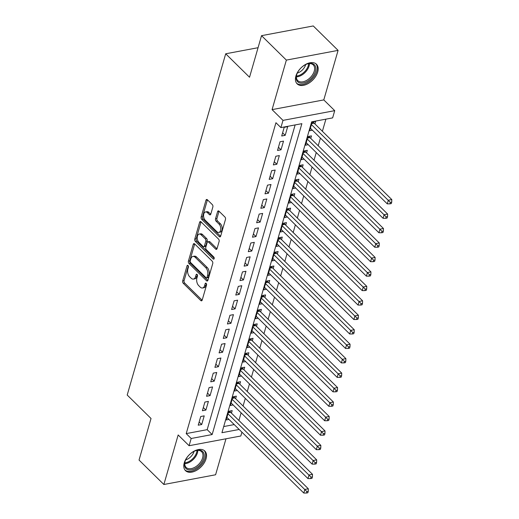 <?xml version="1.0" encoding="UTF-8"?>
<svg xmlns="http://www.w3.org/2000/svg" width="519" height="519" viewBox="0 0 519 519"><rect width="100%" height="100%" fill="white"/><g stroke="black" fill="none" stroke-linecap="round" stroke-linejoin="round"><path stroke-width="0.78" d="M188.021 265.501A1.213 0.72 -100.6 0 0 187.508 265.3A1.213 0.72 -100.6 0 0 187.048 265.819L182.694 280.902A1.732 1.025 -100.6 0 0 183.265 283.283L200.808 300.546A1.732 1.025 -100.6 0 0 201.541 300.832A1.732 1.025 -100.6 0 0 202.196 300.086L206.549 285.009A1.213 0.72 -100.6 0 0 206.153 283.342A1.213 0.72 -100.6 0 0 205.641 283.14A1.213 0.72 -100.6 0 0 205.18 283.666L204.622 285.619A5.547 3.283 -100.6 0 1 202.527 287.993A5.547 3.283 -100.6 0 1 200.191 287.085L198.725 285.651A5.547 3.283 -100.6 0 1 196.915 278.035L197.48 276.089A1.213 0.72 -100.6 0 0 197.084 274.421A1.213 0.72 -100.6 0 0 196.578 274.22A1.213 0.72 -100.6 0 0 196.117 274.746L195.553 276.692A5.547 3.283 -100.6 0 1 193.457 279.073A5.547 3.283 -100.6 0 1 191.122 278.165L189.662 276.731A5.547 3.283 -100.6 0 1 187.852 269.114L188.416 267.162A1.213 0.72 -100.6 0 0 188.021 265.501M295.895 76.085A13.766 8.447 134.5 0 0 297.147 83.851A13.766 8.447 134.5 0 0 308.318 83.475A13.766 8.447 134.5 0 0 317.706 71.992A13.766 8.447 134.5 0 0 316.454 64.226A13.766 8.447 134.5 0 0 305.282 64.603A13.766 8.447 134.5 0 0 295.895 76.085M184.251 462.89A13.766 8.447 134.5 0 0 185.504 470.649A13.766 8.447 134.5 0 0 196.675 470.272A13.766 8.447 134.5 0 0 206.062 458.79A13.766 8.447 134.5 0 0 204.81 451.024A13.766 8.447 134.5 0 0 193.639 451.4A13.766 8.447 134.5 0 0 184.251 462.89M212.861 206.977A1.732 1.025 -100.6 0 0 212.297 204.596L207.373 199.75A1.732 1.025 -100.6 0 0 206.64 199.471A1.732 1.025 -100.6 0 0 205.985 200.211L201.151 216.961A1.732 1.025 -100.6 0 0 201.716 219.342L219.265 236.606A1.732 1.025 -100.6 0 0 219.998 236.891A1.732 1.025 -100.6 0 0 220.653 236.145L225.486 219.401A1.732 1.025 -100.6 0 0 224.922 217.02L218.973 211.168A1.732 1.025 -100.6 0 0 218.246 210.883A1.732 1.025 -100.6 0 0 217.591 211.629L215.521 218.797A1.732 1.025 -100.6 0 0 216.086 221.172L219.031 224.078A4.632 2.744 -100.6 0 1 220.763 228.97A4.632 2.744 -100.6 0 1 218.791 232.428A4.632 2.744 -100.6 0 1 216.845 231.669L205.29 220.303A4.632 2.744 -100.6 0 1 203.558 215.411A4.632 2.744 -100.6 0 1 205.53 211.953A4.632 2.744 -100.6 0 1 207.483 212.712L209.404 214.607A1.732 1.025 -100.6 0 0 210.137 214.885A1.732 1.025 -100.6 0 0 210.792 214.146L212.861 206.977M261.537 35.668L313.255 25.95L338.09 50.382L286.365 60.1L261.537 35.668L249.535 77.24L225.7 53.788L127.2 395.037L151.035 418.489L139.04 460.061L163.868 484.493L178.166 434.967L189.091 445.717L191.18 438.49L186.211 433.605L275.946 122.718L280.909 127.603L282.998 120.376L334.723 110.657L332.634 117.884L311.666 121.829L221.931 432.71L239.175 429.473M286.365 60.1L272.073 109.626L282.998 120.376M194.631 243.891A1.732 1.025 -100.6 0 0 193.898 243.612A1.732 1.025 -100.6 0 0 193.243 244.352L188.41 261.102A1.732 1.025 -100.6 0 0 188.974 263.483L206.523 280.747A1.732 1.025 -100.6 0 0 207.256 281.032A1.732 1.025 -100.6 0 0 207.911 280.286L212.745 263.542A1.732 1.025 -100.6 0 0 212.18 261.161L194.631 243.891M194.781 239.032L199.614 222.281A1.732 1.025 -100.6 0 1 200.269 221.542A1.732 1.025 -100.6 0 1 201.002 221.821L218.551 239.09A1.732 1.025 -100.6 0 1 219.115 241.471L217.046 248.64A1.732 1.025 -100.6 0 1 216.391 249.38A1.732 1.025 -100.6 0 1 215.664 249.094L208.547 242.094A1.732 1.025 -100.6 0 0 207.814 241.809A1.732 1.025 -100.6 0 0 207.159 242.555L205.79 247.31A1.732 1.025 -100.6 0 0 206.354 249.684L213.763 256.976A1.213 0.72 -100.6 0 1 214.217 258.261A1.213 0.72 -100.6 0 1 213.698 259.163A1.213 0.72 -100.6 0 1 213.186 258.968L195.345 241.413A1.732 1.025 -100.6 0 1 194.781 239.032L196.182 238.772L201.015 222.022L199.614 222.281M163.868 484.493L215.593 474.775L225.979 438.789M314.923 123.944L315.656 121.414L312.159 122.069L309.655 130.743L312.425 130.224M310.751 138.404L311.478 135.874L307.988 136.529L305.483 145.203L308.254 144.684M306.573 152.858L307.306 150.328L303.81 150.99L301.305 159.664L304.082 159.145M302.402 167.319L303.135 164.789L299.638 165.444L297.134 174.125L299.904 173.599M298.23 181.78L298.957 179.25L295.467 179.905L292.963 188.585L295.733 188.06M294.052 196.24L294.786 193.71L291.289 194.366L288.785 203.046L291.561 202.52M289.881 210.701L290.614 208.171L287.117 208.826L284.613 217.5L287.383 216.981M285.709 225.162L286.436 222.632L282.946 223.287L280.442 231.961L283.212 231.442M281.532 239.622L282.265 237.092L278.768 237.747L276.264 246.421L279.04 245.902M277.36 254.083L278.093 251.546L274.596 252.208L272.092 260.882L274.862 260.363M273.189 268.537L273.915 266.007L270.425 266.669L267.921 275.342L270.691 274.823M269.011 282.998L269.744 280.468L266.247 281.123L263.743 289.803L266.519 289.278M264.839 297.458L265.572 294.928L262.076 295.583L259.571 304.264L262.342 303.738M260.668 311.919L261.394 309.389L257.904 310.044L255.4 318.718L258.17 318.199M256.49 326.38L257.223 323.85L253.726 324.505L251.222 333.179L253.999 332.66M252.318 340.84L253.051 338.31L249.555 338.965L247.05 347.639L249.821 347.12M248.147 355.301L248.873 352.771L245.383 353.426L242.879 362.1L245.649 361.581M243.969 369.755L244.702 367.225L241.205 367.887L238.701 376.56L241.478 376.041M239.797 384.216L240.531 381.686L237.034 382.341L234.53 391.021L237.3 390.502M235.626 398.676L236.353 396.146L232.862 396.801L230.358 405.482L233.128 404.956M200.73 416.517L198.226 425.191L201.716 424.536L204.22 415.862L200.73 416.517M204.901 402.056L202.397 410.73L205.894 410.075L208.398 401.401L204.901 402.056M209.073 387.596L206.568 396.276L210.065 395.614L212.569 386.94L209.073 387.596M213.251 373.135L210.746 381.815L214.237 381.154L216.741 372.48L213.251 373.135M217.422 358.674L214.918 367.355L218.415 366.699L220.919 358.019L217.422 358.674M221.594 344.22L219.089 352.894L222.586 352.239L225.09 343.559L221.594 344.22M225.771 329.76L223.267 338.433L226.758 337.778L229.262 329.104L225.771 329.76M229.943 315.299L227.439 323.973L230.936 323.318L233.44 314.644L229.943 315.299M234.114 300.838L231.61 309.512L235.107 308.857L237.611 300.183L234.114 300.838M238.292 286.378L235.788 295.052L239.278 294.396L241.783 285.722L238.292 286.378M242.464 271.917L239.96 280.597L243.456 279.936L245.961 271.262L242.464 271.917M246.635 257.456L244.131 266.137L247.628 265.475L250.132 256.801L246.635 257.456M250.813 243.002L248.309 251.676L251.799 251.021L254.304 242.341L250.813 243.002M254.985 228.542L252.481 237.215L255.977 236.56L258.481 227.88L254.985 228.542M259.156 214.081L256.652 222.755L260.149 222.1L262.653 213.426L259.156 214.081M263.334 199.62L260.83 208.294L264.32 207.639L266.824 198.965L263.334 199.62M267.506 185.16L265.001 193.834L268.498 193.178L271.002 184.505L267.506 185.16M271.677 170.699L269.173 179.373L272.67 178.718L275.174 170.044L271.677 170.699M275.855 156.238L273.351 164.919L276.841 164.257L279.345 155.583L275.855 156.238M280.026 141.778L277.522 150.458L281.019 149.803L283.523 141.123L280.026 141.778M186.211 433.605L207.178 429.661L295.136 124.93M285.191 135.342L287.695 126.662L284.198 127.324L281.694 135.997L285.191 135.342L282.615 132.806M238.915 420.481L241.127 412.826M243.093 406.02L245.299 398.365M247.265 391.566L249.47 383.911M251.436 377.105L253.648 369.45M255.614 362.645L257.82 354.99M259.785 348.184L261.991 340.529M263.957 333.723L266.169 326.068M268.128 319.263L270.341 311.608M272.306 304.802L274.512 297.147M276.478 290.342L278.69 282.686M280.649 275.887L282.861 268.232M284.827 261.427L287.033 253.772M288.999 246.966L291.211 239.311M293.17 232.506L295.382 224.85M297.348 218.045L299.554 210.39M301.52 203.584L303.732 195.929M305.691 189.124L307.903 181.468M309.869 174.669L312.075 167.014M314.04 160.209L316.253 152.554M318.212 145.748L320.424 138.093M322.39 131.288L325.893 119.156M223.708 426.56L234.205 424.587M231.448 413.137L232.181 410.607L228.684 411.262L226.18 419.942L228.957 419.417M258.06 47.703L225.7 53.788M272.073 109.626L323.791 99.908L338.09 50.382M323.791 99.908L334.723 110.657M241.919 432.171L240.816 435.999L189.091 445.717M191.18 438.49L212.148 434.552L301.876 123.665L280.909 127.603M207.178 429.661L212.148 434.552M201.716 424.536L199.147 422.005M205.894 410.075L203.318 407.545M210.065 395.614L207.49 393.084M214.237 381.154L211.668 378.623M218.415 366.699L215.839 364.163M222.586 352.239L220.011 349.702M226.758 337.778L224.189 335.242M230.936 323.318L228.36 320.787M235.107 308.857L232.531 306.327M239.278 294.396L236.709 291.866M243.456 279.936L240.881 277.406M247.628 265.475L245.052 262.945M251.799 251.021L249.23 248.484M255.977 236.56L253.402 234.024M260.149 222.1L257.573 219.563M264.32 207.639L261.751 205.109M268.498 193.178L265.923 190.648M272.67 178.718L270.094 176.188M276.841 164.257L274.272 161.727M281.019 149.803L278.444 147.266M193.457 279.073L194.852 278.813A5.547 3.283 -100.6 0 0 196.954 276.432L195.553 276.692M197.395 274.901L196.954 276.432M202.527 287.993L203.922 287.734A5.547 3.283 -100.6 0 0 206.017 285.353L204.622 285.619M206.458 283.822L206.017 285.353M188.326 265.981L184.096 280.636A1.732 1.025 -100.6 0 0 184.66 283.017L202.151 300.229M194.69 243.956A1.732 1.025 -100.6 0 0 194.644 244.092L189.811 260.843A1.732 1.025 -100.6 0 0 190.376 263.217L207.866 280.429M190.226 260.882A1.213 0.72 -100.6 0 0 190.622 262.549L206.024 277.704A1.213 0.72 -100.6 0 0 206.536 277.905A1.213 0.72 -100.6 0 0 206.997 277.386L207.587 275.323A5.547 3.283 -100.6 0 0 205.784 267.713L195.254 257.353A5.547 3.283 -100.6 0 0 192.919 256.444A5.547 3.283 -100.6 0 0 190.823 258.825L190.226 260.882M206.536 277.905L207.937 277.639A1.213 0.72 -100.6 0 0 208.391 277.12L206.997 277.386M192.919 256.444L194.314 256.185A5.547 3.283 -100.6 0 1 196.649 257.093L207.178 267.454A5.547 3.283 -100.6 0 1 208.988 275.064L208.391 277.12M217 248.776L209.942 241.835A1.732 1.025 -100.6 0 0 209.215 241.549L207.814 241.809M214.211 258.332L196.746 241.147L195.345 241.413M201.158 234.828A4.632 2.744 -100.6 0 0 199.205 234.069A4.632 2.744 -100.6 0 0 197.239 237.527A4.632 2.744 -100.6 0 0 198.965 242.418L203.039 246.428A1.732 1.025 -100.6 0 0 203.766 246.707A1.732 1.025 -100.6 0 0 204.421 245.967L205.796 241.212A1.732 1.025 -100.6 0 0 205.232 238.831L201.158 234.828L202.559 234.562A4.632 2.744 -100.6 0 0 200.606 233.81L199.205 234.069M203.766 246.707L205.167 246.447A1.732 1.025 -100.6 0 0 205.822 245.701L204.421 245.967M202.559 234.562L206.627 238.571A1.732 1.025 -100.6 0 1 207.191 240.946L205.822 245.701M196.182 238.772A1.732 1.025 -100.6 0 0 196.746 241.147M205.53 211.953L206.925 211.687A4.632 2.744 -100.6 0 1 208.878 212.446L210.746 214.282M218.791 232.428L220.192 232.168A4.632 2.744 -100.6 0 0 222.164 228.71A4.632 2.744 -100.6 0 0 220.432 223.812L219.031 224.078M219.031 211.227A1.732 1.025 -100.6 0 0 218.986 211.363L216.916 218.531A1.732 1.025 -100.6 0 0 217.48 220.912L220.432 223.812M207.431 199.815A1.732 1.025 -100.6 0 0 207.386 199.951L202.553 216.702A1.732 1.025 -100.6 0 0 203.117 219.076L220.607 236.288M226.913 417.406L303.79 493.05L304.835 489.436L308.325 488.781L230.657 412.358A1.765 1.044 79.4 0 1 230.313 411.885L229.872 411.042M306.859 491.59L306.444 493.037L307.838 492.778L308.26 491.331L306.859 491.59L227.958 413.792M306.444 493.037L303.79 493.05M308.325 488.781L308.26 491.331M203.798 458.283A11.911 7.311 -45.5 0 1 191.543 469.818A11.911 7.311 -45.5 0 1 184.926 461.826A11.911 7.311 -45.5 0 1 185.056 461.41A11.911 7.311 -45.5 0 1 195.566 450.726A11.911 7.311 -45.5 0 1 203.798 458.283M185.16 461.112A11.029 6.773 134.5 0 0 185.127 461.209A11.029 6.773 134.5 0 0 186.133 467.431A11.029 6.773 134.5 0 0 195.086 467.132A11.029 6.773 134.5 0 0 202.605 457.927A11.029 6.773 134.5 0 0 201.606 451.705A11.029 6.773 134.5 0 0 195.267 450.836M194.028 451.368A8.687 5.333 -45.5 0 1 193.963 451.601A8.687 5.333 -45.5 0 1 185.672 459.86M184.874 469.909A13.676 8.395 134.5 0 0 195.968 469.377A13.676 8.395 134.5 0 0 205.2 458.018A13.676 8.395 134.5 0 0 204.058 450.414M308.286 80.821A11.911 7.311 -45.5 0 1 298.704 82.521A11.911 7.311 -45.5 0 1 296.699 74.613A11.911 7.311 -45.5 0 1 303.725 65.692A11.911 7.311 -45.5 0 1 307.209 63.928A11.911 7.311 -45.5 0 1 315.837 68.281A11.911 7.311 -45.5 0 1 308.286 80.821M296.803 74.314A11.029 6.773 134.5 0 0 297.776 80.633A11.029 6.773 134.5 0 0 307.618 79.777A11.029 6.773 134.5 0 0 313.249 64.907A11.029 6.773 134.5 0 0 306.911 64.038M305.672 64.57A8.687 5.333 -45.5 0 1 300.391 71.609A8.687 5.333 -45.5 0 1 297.316 73.062M296.518 83.111A13.676 8.395 134.5 0 0 308.623 81.944A13.676 8.395 134.5 0 0 315.701 63.61M231.085 402.952L307.962 478.589L309.006 474.976L312.503 474.321L234.828 397.898A1.765 1.044 79.4 0 1 234.491 397.424L234.043 396.581M311.03 477.136L310.615 478.576L312.01 478.317L312.432 476.87L311.03 477.136L232.129 399.332M310.615 478.576L307.962 478.589M312.503 474.321L312.432 476.87M235.263 388.491L312.133 464.129L313.178 460.515L316.674 459.86L239.006 383.437A1.765 1.044 79.4 0 1 238.662 382.964L238.215 382.12M315.208 462.676L314.786 464.122L316.188 463.856L316.603 462.41L315.208 462.676L236.301 384.877M314.786 464.122L312.133 464.129M316.674 459.86L316.603 462.41M239.434 374.03L316.311 449.668L317.356 446.055L320.846 445.399L243.177 368.977A1.765 1.044 79.4 0 1 242.834 368.509L242.392 367.66M319.38 448.215L318.964 449.662L320.359 449.396L320.774 447.949L319.38 448.215L240.479 370.417M318.964 449.662L316.311 449.668M320.846 445.399L320.774 447.949M243.606 359.57L320.483 435.214L321.527 431.594L325.024 430.939L247.349 354.516A1.765 1.044 79.4 0 1 247.012 354.049L246.564 353.205M323.551 433.754L323.136 435.201L324.531 434.935L324.952 433.488L323.551 433.754L244.65 355.956M323.136 435.201L320.483 435.214M325.024 430.939L324.952 433.488M247.784 345.109L324.654 420.753L325.698 417.133L329.195 416.478L251.527 340.055A1.765 1.044 79.4 0 1 251.183 339.588L250.735 338.745M327.729 419.294L327.307 420.74L328.709 420.474L329.124 419.034L327.729 419.294L248.822 341.496M327.307 420.74L324.654 420.753M329.195 416.478L329.124 419.034M251.955 330.648L328.832 406.293L329.876 402.679L333.367 402.017L255.698 325.595A1.765 1.044 79.4 0 1 255.354 325.128L254.913 324.284M331.901 404.833L331.485 406.28L332.88 406.02L333.295 404.573L331.901 404.833L253 327.035M331.485 406.28L328.832 406.293M333.367 402.017L333.295 404.573M256.127 316.188L333.003 391.832L334.048 388.218L337.545 387.557L259.87 311.134A1.765 1.044 79.4 0 1 259.532 310.667L259.085 309.824M336.072 390.372L335.657 391.819L337.052 391.56L337.473 390.113L336.072 390.372L257.171 312.574M335.657 391.819L333.003 391.832M337.545 387.557L337.473 390.113M260.304 301.734L337.175 377.371L338.219 373.758L341.716 373.103L264.048 296.68A1.765 1.044 79.4 0 1 263.704 296.206L263.256 295.363M340.25 375.912L339.828 377.358L341.23 377.099L341.645 375.652L340.25 375.912L261.342 298.114M339.828 377.358L337.175 377.371M341.716 373.103L341.645 375.652M264.476 287.273L341.353 362.911L342.397 359.297L345.888 358.642L268.219 282.219A1.765 1.044 79.4 0 1 267.875 281.746L267.434 280.902M344.421 361.458L344.006 362.898L345.401 362.638L345.816 361.192L344.421 361.458L265.52 283.653M344.006 362.898L341.353 362.911M345.888 358.642L345.816 361.192M268.647 272.812L345.524 348.45L346.569 344.837L350.066 344.181L272.391 267.759A1.765 1.044 79.4 0 1 272.053 267.291L271.606 266.442M348.593 346.997L348.178 348.444L349.572 348.178L349.994 346.731L348.593 346.997L269.692 269.199M348.178 348.444L345.524 348.45M350.066 344.181L349.994 346.731M272.825 258.352L349.696 333.989L350.74 330.376L354.237 329.721L276.569 253.298A1.765 1.044 79.4 0 1 276.225 252.831L275.777 251.981M352.771 332.536L352.349 333.983L353.75 333.717L354.166 332.27L352.771 332.536L273.863 254.738M352.349 333.983L349.696 333.989M354.237 329.721L354.166 332.27M276.997 243.891L353.874 319.535L354.918 315.915L358.408 315.26L280.74 238.837A1.765 1.044 79.4 0 1 280.396 238.37L279.955 237.527M356.942 318.076L356.527 319.522L357.922 319.256L358.337 317.816L356.942 318.076L278.041 240.278M356.527 319.522L353.874 319.535M358.408 315.26L358.337 317.816M281.168 229.43L358.045 305.075L359.09 301.455L362.586 300.799L284.912 224.377A1.765 1.044 79.4 0 1 284.574 223.91L284.127 223.066M361.114 303.615L360.699 305.062L362.093 304.802L362.515 303.356L361.114 303.615L282.213 225.817M360.699 305.062L358.045 305.075M362.586 300.799L362.515 303.356M285.346 214.97L362.217 290.614L363.261 287.001L366.758 286.339L289.089 209.916A1.765 1.044 79.4 0 1 288.746 209.449L288.298 208.606M365.292 289.154L364.87 290.601L366.271 290.342L366.686 288.895L365.292 289.154L286.384 211.356M364.87 290.601L362.217 290.614M366.758 286.339L366.686 288.895M289.518 200.509L366.395 276.153L367.439 272.54L370.929 271.885L293.261 195.462A1.765 1.044 79.4 0 1 292.917 194.988L292.476 194.145M369.463 274.694L369.048 276.14L370.443 275.881L370.858 274.434L369.463 274.694L290.562 196.896M369.048 276.14L366.395 276.153M370.929 271.885L370.858 274.434M293.689 186.055L370.566 261.693L371.61 258.079L375.107 257.424L297.432 181.001A1.765 1.044 79.4 0 1 297.095 180.528L296.647 179.684M373.635 260.24L373.219 261.68L374.614 261.42L375.036 259.974L373.635 260.24L294.734 182.435M373.219 261.68L370.566 261.693M375.107 257.424L375.036 259.974M297.867 171.594L374.737 247.232L375.782 243.619L379.279 242.963L301.61 166.541A1.765 1.044 79.4 0 1 301.267 166.067L300.819 165.224M377.813 245.779L377.391 247.226L378.792 246.96L379.207 245.513L377.813 245.779L298.905 167.981M377.391 247.226L374.737 247.232M379.279 242.963L379.207 245.513M302.039 157.134L378.915 232.772L379.96 229.158L383.45 228.503L305.782 152.08A1.765 1.044 79.4 0 1 305.438 151.613L304.997 150.763M381.984 231.318L381.569 232.765L382.964 232.499L383.379 231.052L381.984 231.318L303.083 153.52M381.569 232.765L378.915 232.772M383.45 228.503L383.379 231.052M306.21 142.673L383.087 218.317L384.131 214.697L387.628 214.042L309.953 137.619A1.765 1.044 79.4 0 1 309.616 137.152L309.168 136.302M386.155 216.858L385.74 218.304L387.135 218.038L387.557 216.592L386.155 216.858L307.254 139.06M385.74 218.304L383.087 218.317M387.628 214.042L387.557 216.592M310.388 128.212L387.258 203.857L388.303 200.237L391.8 199.581L314.131 123.159A1.765 1.044 79.4 0 1 313.787 122.692L313.34 121.848M390.333 202.397L389.912 203.844L391.313 203.578L391.728 202.138L390.333 202.397L311.426 124.599M389.912 203.844L387.258 203.857M391.8 199.581L391.728 202.138M188.125 265.618L187.048 265.819M206.257 283.465L205.18 283.666M197.194 274.538L196.117 274.746M202.118 300.3L200.808 300.546M184.66 283.017L183.265 283.283M184.096 280.636L182.694 280.902M207.834 280.5L206.523 280.747M190.376 263.217L188.974 263.483M189.811 260.843L188.41 261.102M194.644 244.092L193.243 244.352M208.988 275.064L207.587 275.323M207.178 267.454L205.784 267.713M196.649 257.093L195.254 257.353M216.968 248.854L215.664 249.094M209.942 241.835L208.547 242.094M214.1 258.793L213.186 258.968M207.191 240.946L205.796 241.212M206.627 238.571L205.232 238.831M210.714 214.36L209.404 214.607M208.878 212.446L207.483 212.712M217.48 220.912L216.086 221.172M216.916 218.531L215.521 218.797M218.986 211.363L217.591 211.629M220.575 236.359L219.265 236.606M203.117 219.076L201.716 219.342M202.553 216.702L201.151 216.961M207.386 199.951L205.985 200.211M230.657 412.358L228.243 412.813M230.313 411.885L228.405 412.248M197.81 450.382A11.029 6.773 -45.5 0 1 197.428 452.834A11.029 6.773 -45.5 0 1 184.751 463.662M184.796 462.851A10.672 6.546 134.5 0 0 196.649 452.406A10.672 6.546 134.5 0 0 197.006 450.447M309.454 63.584A11.029 6.773 -45.5 0 1 302.447 74.684A11.029 6.773 -45.5 0 1 296.394 76.857M296.44 76.053A10.672 6.546 134.5 0 0 301.883 73.97A10.672 6.546 134.5 0 0 308.649 63.649M234.828 397.898L232.415 398.352M234.491 397.424L232.577 397.788M239.006 383.437L236.586 383.891M238.662 382.964L236.748 383.327M243.177 368.977L240.764 369.431M242.834 368.509L240.926 368.866M247.349 354.516L244.936 354.97M247.012 354.049L245.098 354.406M251.527 340.055L249.107 340.509M251.183 339.588L249.269 339.945M255.698 325.595L253.285 326.049M255.354 325.128L253.447 325.484M259.87 311.134L257.456 311.588M259.532 310.667L257.619 311.03M264.048 296.68L261.628 297.134M263.704 296.206L261.79 296.57M268.219 282.219L265.806 282.673M267.875 281.746L265.968 282.109M272.391 267.759L269.977 268.213M272.053 267.291L270.139 267.648M276.569 253.298L274.149 253.752M276.225 252.831L274.311 253.188M280.74 238.837L278.327 239.291M280.396 238.37L278.489 238.727M284.912 224.377L282.498 224.831M284.574 223.91L282.66 224.266M289.089 209.916L286.67 210.37M288.746 209.449L286.832 209.806M293.261 195.462L290.848 195.91M292.917 194.988L291.01 195.352M297.432 181.001L295.019 181.455M297.095 180.528L295.181 180.891M301.61 166.541L299.191 166.995M301.267 166.067L299.353 166.43M305.782 152.08L303.368 152.534M305.438 151.613L303.531 151.97M309.953 137.619L307.54 138.073M309.616 137.152L307.702 137.509M314.131 123.159L311.711 123.613M313.787 122.692L311.874 123.048"/></g></svg>
